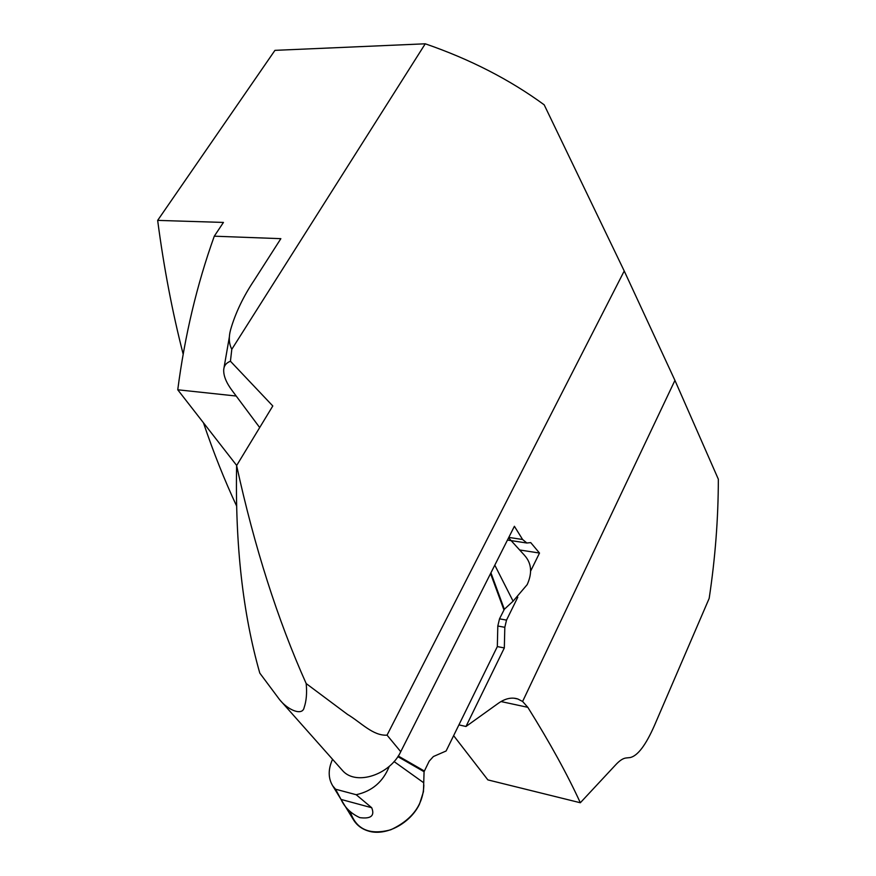 <?xml version="1.0" encoding="UTF-8"?>
<svg xmlns="http://www.w3.org/2000/svg" width="876" height="876" viewBox="0 0 876 876"><rect width="100%" height="100%" fill="white"/><g stroke="black" fill="none" stroke-linecap="round" stroke-linejoin="round"><path stroke-width="1.31" d="M530.604 571.141L539.506 553.052L530.725 542.605L526.848 543.01L522.6 539.496L514.398 526.29L400.737 751.707C389.973 774.833 356.258 785.849 342.866 770.913L341.213 769.051M453.637 735.654L487.866 779.892L580.328 802.755L615.675 764.825C619.617 760.554 623.099 758.277 626.132 757.97L630.205 757.554C637.739 755.813 645.853 745.06 654.536 725.295L709.177 598.374C715.232 558.395 718.287 518.669 718.342 479.205L674.936 380.381L624.227 270.991L387.05 735.15C373.034 736.07 360.912 722.382 347.476 714.389L306.184 683.565C307.093 692.905 306.414 700.92 304.125 707.611C302.439 716.174 287.974 710.151 279.63 699.694L259.789 673.096C242.805 613.452 235.086 544.281 236.619 465.561C254.478 547.259 277.67 619.923 306.184 683.565M183.172 354.189C172.331 311.976 163.823 267.377 157.658 220.391L274.944 50.359L425.254 43.8L231.801 349.305L230.432 361.23L272.797 405.971L236.619 465.561M624.227 270.991L544.182 104.813C509.679 79.574 470.04 59.239 425.254 43.8M236.608 506.01C224.606 480.366 213.547 452.629 203.44 422.769M580.328 802.755C567.44 774.592 549.942 742.782 527.823 707.326L501.017 701.556M236.202 396.029L177.751 389.787L236.684 465.463M157.658 220.391L223.446 222.427L214.281 236.191L280.857 238.666L254.16 280.342C243.32 296.515 235.48 312.907 230.651 329.529C228.548 337.172 228.932 343.764 231.801 349.305M214.281 236.191C196.969 284.459 184.792 335.661 177.751 389.787M458.915 724.879L465.977 726.489L498.367 703.275C505.266 698.446 511.748 697.022 517.847 699.004L522.611 701.468L527.823 707.326M522.611 701.468L674.936 380.381M465.977 726.489L504.324 647.944L504.817 627.315L506.525 620.109L517.793 597.213M230.432 361.23C226.238 362.85 224.004 365.675 223.719 369.705C223.424 375.64 226.161 382.494 231.899 390.258L259.69 427.554M389.272 766.325C383.151 781.742 372.125 791.214 356.193 794.718L371.709 807.727C374.939 815.775 370.986 819.082 359.839 817.647C351.002 813.574 344.739 807.497 341.038 799.427L335.552 789.21L332.694 785.794L354.003 820.67C357.43 825.75 362.27 829.233 368.544 831.083C385.845 836.405 410.439 823.396 419.527 804.026L423.458 791.696L424.072 771.712L429.174 761.178L433.379 756.535L446.103 750.995L497.327 646.587L504.324 647.944M519.643 549.975L539.506 553.052M494.809 565.162L513.095 601.177L504.335 609.28L499.517 618.828L497.809 626.012L497.327 646.587M332.694 785.794C328.095 778.162 328.051 769.325 332.551 759.306M423.655 782.728L394.058 761.562M335.552 789.21L356.193 794.718M510.248 539.594L508.595 537.82M513.095 601.177L527.199 584.599C532.411 572.981 531.59 563.312 524.735 555.614M424.072 771.712L397.835 756.645M504.335 609.28L490.932 572.849M350.389 812.118C356.291 829.528 369.76 835.408 390.784 829.769C412.246 819.717 423.261 804.792 423.842 784.984M400.737 751.707L387.05 735.15M508.792 537.415L522.6 539.496M499.517 618.828L506.525 620.109M497.809 626.012L504.817 627.315M490.56 573.583L503.941 609.893M398.251 756.021L424.323 771M371.709 807.727L341.038 799.427M342.855 770.902L279.762 699.836M514.102 698.205L517.847 699.004M223.676 369.694L229.479 336.285M507.456 540.065L526.848 543.01M510.215 539.616L524.757 555.592"/></g></svg>
